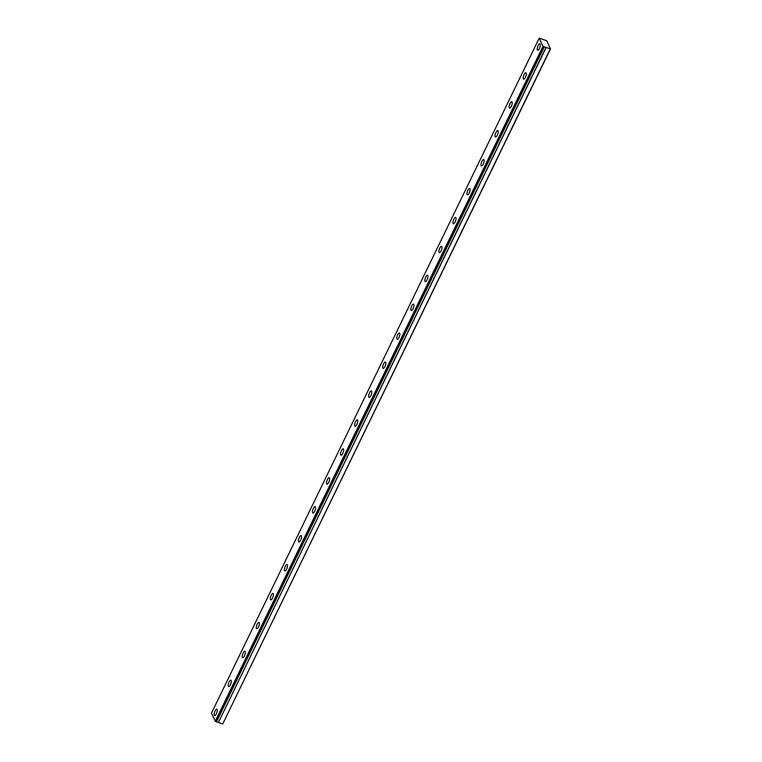 <?xml version="1.0" encoding="UTF-8"?>
<svg xmlns="http://www.w3.org/2000/svg" width="762" height="762" viewBox="0 0 762 762"><rect width="100%" height="100%" fill="white"/><g stroke="black" fill="none" stroke-linecap="round" stroke-linejoin="round"><path stroke-width="1.14" d="M544.173 46.815L542.982 46.282L539.239 38.138L546.754 40.757L550.507 48.901L544.173 46.815L216.541 721.785L544.287 46.825M539.42 48.435A3.381 1.133 -70.8 0 0 539.887 43.834A3.381 1.133 -70.8 0 0 538.124 45.625A3.381 1.133 -70.8 0 0 537.658 50.225A3.381 1.133 -70.8 0 0 539.42 48.435M216.351 713.756A3.381 1.133 -70.8 0 0 216.827 709.155A3.381 1.133 -70.8 0 0 215.065 710.946A3.381 1.133 -70.8 0 0 214.598 715.547A3.381 1.133 -70.8 0 0 216.351 713.756M230.4 684.828A3.381 1.133 -70.8 0 0 230.867 680.228A3.381 1.133 -70.8 0 0 229.105 682.019A3.381 1.133 -70.8 0 0 228.638 686.619A3.381 1.133 -70.8 0 0 230.4 684.828M244.45 655.901A3.381 1.133 -70.8 0 0 244.916 651.3A3.381 1.133 -70.8 0 0 243.154 653.091A3.381 1.133 -70.8 0 0 242.687 657.692A3.381 1.133 -70.8 0 0 244.45 655.901M258.489 626.974A3.381 1.133 -70.8 0 0 258.966 622.373A3.381 1.133 -70.8 0 0 257.204 624.164A3.381 1.133 -70.8 0 0 256.737 628.764A3.381 1.133 -70.8 0 0 258.489 626.974M272.539 598.046A3.381 1.133 -70.8 0 0 273.006 593.446A3.381 1.133 -70.8 0 0 271.243 595.236A3.381 1.133 -70.8 0 0 270.777 599.837A3.381 1.133 -70.8 0 0 272.539 598.046M286.588 569.119A3.381 1.133 -70.8 0 0 287.055 564.518A3.381 1.133 -70.8 0 0 285.293 566.309A3.381 1.133 -70.8 0 0 284.826 570.909A3.381 1.133 -70.8 0 0 286.588 569.119M300.628 540.191A3.381 1.133 -70.8 0 0 301.095 535.591A3.381 1.133 -70.8 0 0 299.342 537.381A3.381 1.133 -70.8 0 0 298.875 541.982A3.381 1.133 -70.8 0 0 300.628 540.191M314.677 511.264A3.381 1.133 -70.8 0 0 315.144 506.663A3.381 1.133 -70.8 0 0 313.382 508.454A3.381 1.133 -70.8 0 0 312.915 513.055A3.381 1.133 -70.8 0 0 314.677 511.264M328.727 482.336A3.381 1.133 -70.8 0 0 329.194 477.736A3.381 1.133 -70.8 0 0 327.431 479.527A3.381 1.133 -70.8 0 0 326.965 484.127A3.381 1.133 -70.8 0 0 328.727 482.336M342.767 453.409A3.381 1.133 -70.8 0 0 343.233 448.808A3.381 1.133 -70.8 0 0 341.481 450.599A3.381 1.133 -70.8 0 0 341.014 455.2A3.381 1.133 -70.8 0 0 342.767 453.409M356.816 424.482A3.381 1.133 -70.8 0 0 357.283 419.881A3.381 1.133 -70.8 0 0 355.521 421.672A3.381 1.133 -70.8 0 0 355.054 426.272A3.381 1.133 -70.8 0 0 356.816 424.482M370.865 395.554A3.381 1.133 -70.8 0 0 371.332 390.963A3.381 1.133 -70.8 0 0 369.57 392.744A3.381 1.133 -70.8 0 0 369.103 397.345A3.381 1.133 -70.8 0 0 370.865 395.554M384.905 366.627A3.381 1.133 -70.8 0 0 385.372 362.036A3.381 1.133 -70.8 0 0 383.619 363.817A3.381 1.133 -70.8 0 0 383.153 368.417A3.381 1.133 -70.8 0 0 384.905 366.627M398.955 337.699A3.381 1.133 -70.8 0 0 399.421 333.108A3.381 1.133 -70.8 0 0 397.659 334.889A3.381 1.133 -70.8 0 0 397.192 339.49A3.381 1.133 -70.8 0 0 398.955 337.699M413.004 308.772A3.381 1.133 -70.8 0 0 413.471 304.181A3.381 1.133 -70.8 0 0 411.709 305.972A3.381 1.133 -70.8 0 0 411.242 310.563A3.381 1.133 -70.8 0 0 413.004 308.772M427.044 279.845A3.381 1.133 -70.8 0 0 427.511 275.253A3.381 1.133 -70.8 0 0 425.758 277.044A3.381 1.133 -70.8 0 0 425.291 281.635A3.381 1.133 -70.8 0 0 427.044 279.845M441.093 250.927A3.381 1.133 -70.8 0 0 441.56 246.326A3.381 1.133 -70.8 0 0 439.798 248.117A3.381 1.133 -70.8 0 0 439.331 252.708A3.381 1.133 -70.8 0 0 441.093 250.927M455.143 221.999A3.381 1.133 -70.8 0 0 455.609 217.399A3.381 1.133 -70.8 0 0 453.847 219.189A3.381 1.133 -70.8 0 0 453.38 223.78A3.381 1.133 -70.8 0 0 455.143 221.999M469.182 193.072A3.381 1.133 -70.8 0 0 469.649 188.471A3.381 1.133 -70.8 0 0 467.897 190.262A3.381 1.133 -70.8 0 0 467.43 194.853A3.381 1.133 -70.8 0 0 469.182 193.072M483.232 164.144A3.381 1.133 -70.8 0 0 483.699 159.544A3.381 1.133 -70.8 0 0 481.936 161.334A3.381 1.133 -70.8 0 0 481.47 165.935A3.381 1.133 -70.8 0 0 483.232 164.144M497.281 135.217A3.381 1.133 -70.8 0 0 497.748 130.616A3.381 1.133 -70.8 0 0 495.986 132.407A3.381 1.133 -70.8 0 0 495.519 137.008A3.381 1.133 -70.8 0 0 497.281 135.217M511.321 106.289A3.381 1.133 -70.8 0 0 511.788 101.689A3.381 1.133 -70.8 0 0 510.035 103.48A3.381 1.133 -70.8 0 0 509.568 108.08A3.381 1.133 -70.8 0 0 511.321 106.289M525.37 77.362A3.381 1.133 -70.8 0 0 525.837 72.761A3.381 1.133 -70.8 0 0 524.075 74.552A3.381 1.133 -70.8 0 0 523.608 79.153A3.381 1.133 -70.8 0 0 525.37 77.362M550.269 48.939L222.761 723.862L550.507 48.901M216.427 721.776L215.246 721.243L211.493 713.099L539.239 38.138M222.523 723.9L218.399 722.462L546.144 47.501M546.002 47.415L218.399 722.462M218.256 722.386L216.541 721.785M542.982 46.282L215.246 721.243M543.354 46.53L215.608 721.49"/></g></svg>
